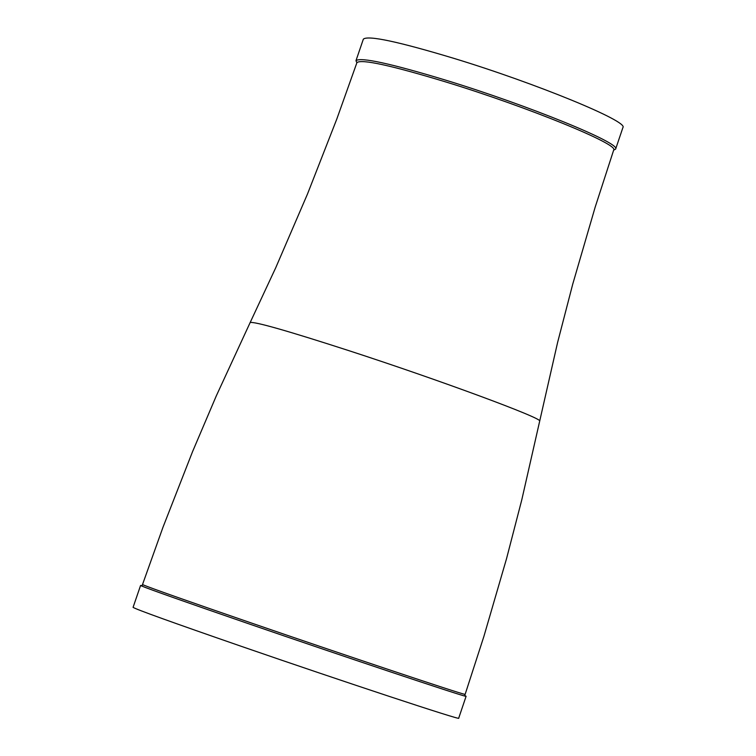 <?xml version="1.0" encoding="UTF-8"?>
<svg xmlns="http://www.w3.org/2000/svg" width="756" height="756" viewBox="0 0 756 756"><rect width="100%" height="100%" fill="white"/><g stroke="black" fill="none" stroke-linecap="round" stroke-linejoin="round"><path stroke-width="1.13" d="M615.63 149.083L622.925 127.509C628.642 121.451 536.013 83.368 454.072 58.42C398.185 41.571 367.945 35.135 363.352 39.142L355.972 60.697C360.499 56.908 390.691 63.476 446.569 80.419C528.501 105.49 621.234 143.338 615.63 149.083L613.655 150.16M613.692 150.038C619.23 144.368 527.518 106.965 446.512 82.168C391.258 65.403 361.396 58.892 356.926 62.625L336.751 119.183L307.541 193.895L275.732 267.747L250.17 322.51C254.999 321.536 287.932 330.93 348.96 350.68C439.066 379.956 543.025 418.418 539.699 421.073L557.588 342.534L572.727 284.171L595.17 207.153L613.692 150.038M539.699 421.073L521.782 499.848L506.558 558.59L483.897 636.401L465.138 694.329L464.515 694.244C459.374 693.45 345.908 655.537 250.17 622.594C186.912 600.822 151.209 588.225 143.073 584.823L142.525 584.501L163.012 527.168L192.534 451.691L216.31 395.851L250.17 322.51M465.299 695.851L466.093 696.285L465.469 696.21C460.31 695.435 345.785 657.2 249.159 623.936C185.324 601.956 149.31 589.236 141.117 585.787L140.578 585.465L141.476 585.607M466.093 696.285L458.694 718.2C462.521 720.978 343.3 681.6 241.495 646.399C172.406 622.471 136.269 609.459 133.075 607.351L140.578 585.465M356.879 62.748L355.972 60.697M464.515 694.244L465.469 696.21M143.073 584.823L141.117 585.787"/></g></svg>

